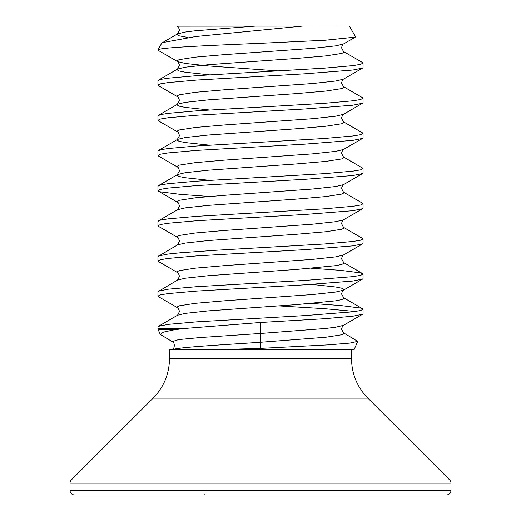 <?xml version="1.0" encoding="UTF-8"?>
<svg xmlns="http://www.w3.org/2000/svg" width="521" height="521" viewBox="0 0 521 521"><rect width="100%" height="100%" fill="white"/><g stroke="black" fill="none" stroke-linecap="round" stroke-linejoin="round"><path stroke-width="0.78" d="M357.706 341.366L349.793 343.098L328.614 344.85L260.5 348.386L260.5 342.264L325.814 337.243L341.945 334.729L344.036 333.473L343.476 332.821L357.706 341.366L354 349.865L169.442 349.865L169.442 358.761A55.682 55.682 0 0 1 153.135 398.135L71.357 479.913A4.591 4.591 0 0 0 70.009 483.162L70.009 490.359A4.591 4.591 0 0 0 74.601 494.95L446.399 494.95A4.591 4.591 0 0 0 450.991 490.359L70.009 490.359M351.558 349.865L351.558 358.761L169.442 358.761M260.5 348.386L211.142 349.865L184.174 349.865M450.991 490.359L450.991 483.162A4.591 4.591 0 0 0 449.643 479.913L367.865 398.135A55.682 55.682 0 0 1 351.558 358.761M302.955 26.05L195.779 36.529L162.552 42.592L161.601 43.419L158.338 49.065L160.331 49.065C169.657 47.177 213.884 45.255 260.5 43.302L325.084 40.247L355.276 37.134L355.524 36.704L349.37 26.05L177.576 26.161M260.5 26.05L176.925 26.05L177.524 26.408C177.785 25.842 178.449 27.092 179.504 30.153L177.524 33.898L185.235 32.035L195.186 30.778L255.173 26.115M204.493 349.865L172.002 349.865C175.362 347.331 223.502 344.798 260.5 342.264L260.5 333.473L200.181 337.543L178.69 339.575L172.164 341.607L160.26 334.417L163.529 332.098L174.919 329.663L158.182 329.663L157.928 326.882L158.384 326.348L168.088 324.368L196.547 321.854L305.006 315.576L352.912 311.805L360.499 310.549L363.072 309.298L360.499 308.041L340.695 305.527L311.538 303.417M343.476 332.821L341.496 329.077C342.551 326.016 343.215 324.765 343.476 325.332L335.765 327.195L325.814 328.451L260.5 333.473L260.5 322.479L324.453 318.715L352.912 316.201L362.616 314.222L363.072 313.688L363.072 309.298M355.27 311.493L324.453 308.666L278.455 305.886M209.462 109.996L185.235 107.398L179.055 106.141L176.964 104.884L179.504 100.488C178.449 97.427 177.785 96.177 177.524 96.743L158.384 85.633L157.928 85.099L157.928 80.709L160.501 79.453L168.088 78.196L196.547 75.682L324.453 68.147L352.912 65.633L360.499 64.376L363.072 63.126L362.616 62.592L343.476 51.481L341.496 47.737C342.551 44.676 343.215 43.425 343.476 43.992L355.276 37.134M157.928 85.099L160.501 83.848L168.088 82.592L196.547 80.078L305.006 73.8L352.912 70.029L362.616 68.049L363.072 67.515L363.072 63.126M209.462 145.164L185.235 142.565L179.055 141.308L176.964 140.051L179.504 135.655C178.449 132.594 177.785 131.344 177.524 131.911L158.384 120.8L157.928 120.266L157.928 115.877L160.501 114.62L168.088 113.363L196.547 110.849L324.453 103.314L352.912 100.8L360.499 99.544L363.072 98.293L362.616 97.759L343.476 86.649L341.496 82.904C342.551 79.843 343.215 78.593 343.476 79.159L362.616 68.049M157.928 120.266L160.501 119.016L168.088 117.759L196.547 115.245L305.006 108.967L352.912 105.196L362.616 103.217L363.072 102.683L363.072 98.293M209.462 180.331L185.235 177.733L179.055 176.476L176.964 175.219L179.504 170.823C178.449 167.762 177.785 166.512 177.524 167.078L158.384 155.968L157.928 155.434L157.928 151.044L160.501 149.787L168.088 148.531L196.547 146.017L324.453 138.482L352.912 135.968L360.499 134.711L363.072 133.461L362.616 132.927L343.476 121.816L341.496 118.072C342.551 115.011 343.215 113.76 343.476 114.327L362.616 103.217M157.928 155.434L160.501 154.183L168.088 152.927L196.547 150.413L305.006 144.135L352.912 140.364L362.616 138.384L363.072 137.85L363.072 133.461M209.462 196.482L180.305 194.372L160.501 191.858L157.928 190.601L157.928 186.212L160.501 184.955L168.088 183.698L196.547 181.184L324.453 173.649L352.912 171.135L360.499 169.879L363.072 168.628L362.616 168.094L343.476 156.984L341.496 153.239C342.551 150.178 343.215 148.928 343.476 149.494L362.616 138.384M157.928 190.601L160.501 189.351L168.088 188.094L196.547 185.58L305.006 179.302L352.912 175.531L362.616 173.552L363.072 173.018L363.072 168.628M158.384 326.348L177.524 315.238L179.504 311.493C178.449 308.432 177.785 307.182 177.524 307.748L158.384 296.638L157.928 296.104L157.928 291.714L177.524 280.07L179.504 276.325C178.449 273.264 177.785 272.014 177.524 272.581L158.384 261.47L157.928 260.936L157.928 256.547L177.524 244.903L179.504 241.158C178.449 238.097 177.785 236.847 177.524 237.413L158.384 226.303L157.928 225.769L157.928 221.379L160.501 220.123L168.088 218.866L196.547 216.352L324.453 208.817L352.912 206.303L360.499 205.046L363.072 203.796L362.616 203.262L343.476 192.151L341.496 188.407C342.551 185.346 343.215 184.095 343.476 184.662L362.616 173.552M157.928 225.769L160.501 224.518L168.088 223.262L196.547 220.748L305.006 214.47L352.912 210.699L362.616 208.719L363.072 208.185L363.072 203.796M158.384 256.013L168.088 254.033L180.305 252.776L215.994 250.262L324.453 243.984L352.912 241.47L360.499 240.214L363.072 238.963L362.616 238.429L343.476 227.319L341.496 223.574C342.551 220.513 343.215 219.263 343.476 219.829L362.616 208.719M157.928 260.936L160.501 259.686L168.088 258.429L196.547 255.915L305.006 249.637L352.912 245.866L362.616 243.887L363.072 243.353L363.072 238.963M158.384 291.18L168.088 289.201L196.547 286.687L305.006 280.409L352.912 276.638L360.499 275.381L363.072 274.131L360.499 272.874L340.695 270.36L311.538 268.25M157.928 296.104L160.501 294.853L168.088 293.597L196.547 291.083L305.006 284.805L352.912 281.034L362.616 279.054L363.072 278.52L363.072 274.131M260.5 322.479L185.059 328.432L174.919 329.663M160.331 49.065L157.993 49.97L158.391 50.465L177.524 61.576L176.964 60.924L179.055 59.668L195.186 57.154L224.258 54.646L312.587 48.362L335.765 45.855L343.476 43.992M366.27 494.95L363.052 494.95M280.448 494.95L240.552 494.95M205.053 493.543A1.537 0.586 -90 0 1 204.466 494.95A1.537 0.586 90 0 0 205.053 493.543M367.865 398.135L153.135 398.135M449.643 479.913L71.357 479.913M450.991 483.162L70.009 483.162M260.5 342.264C223.502 344.798 175.362 347.331 172.002 349.865M157.928 328.432L185.059 328.432M177.524 315.238L185.235 313.375L208.413 310.868L296.742 304.583L335.765 300.819L341.945 299.562L344.036 298.305L341.496 293.909C342.551 290.848 343.215 289.598 343.476 290.164L344.036 289.513L341.945 288.256L335.765 286.999L311.538 284.401M177.524 280.07L185.235 278.207L208.413 275.7L296.742 269.416L335.765 265.651L341.945 264.394L344.036 263.138L341.496 258.742C342.551 255.681 343.215 254.43 343.476 254.997L362.616 243.887M177.524 244.903L185.235 243.04L208.413 240.533L296.742 234.248L325.814 231.741L341.945 229.227L344.036 227.97L343.476 227.319M158.384 220.845L177.524 209.735L185.235 207.872L208.413 205.365L296.742 199.081L325.814 196.573L341.945 194.059L344.036 192.803L343.476 192.151M158.384 185.678L177.524 174.568L185.235 172.705L208.413 170.198L296.742 163.913L325.814 161.406L341.945 158.892L344.036 157.635L343.476 156.984M158.384 150.51L177.524 139.4L185.235 137.537L208.413 135.03L296.742 128.746L325.814 126.238L341.945 123.724L344.036 122.468L343.476 121.816M158.384 115.343L177.524 104.233L185.235 102.37L208.413 99.863L296.742 93.578L325.814 91.071L341.945 88.557L344.036 87.3L343.476 86.649M209.462 74.829L185.235 72.23L179.055 70.973L176.964 69.716L177.524 69.065L185.235 67.202L208.413 64.695L296.742 58.411L325.814 55.903L341.945 53.389L344.036 52.133L343.476 51.481M188.055 37.466L179.055 35.806L176.964 34.549L177.524 33.898L162.552 42.592M177.524 307.748L176.964 307.097L179.055 305.84L195.186 303.326L224.258 300.819L312.587 294.534L335.765 292.027L343.476 290.164L362.616 279.054M177.524 272.581L176.964 271.929L179.055 270.673L195.186 268.159L224.258 265.651L312.587 259.367L335.765 256.86L343.476 254.997M177.524 237.413L176.964 236.762L179.055 235.505L195.186 232.991L224.258 230.484L312.587 224.199L335.765 221.692L343.476 219.829M177.524 209.735L179.504 205.99C178.449 202.93 177.785 201.679 177.524 202.246L176.964 201.594L179.055 200.338L195.186 197.824L224.258 195.316L312.587 189.032L335.765 186.525L343.476 184.662M177.524 167.078L176.964 166.427L179.055 165.17L195.186 162.656L224.258 160.149L312.587 153.864L335.765 151.357L343.476 149.494M177.524 131.911L176.964 131.259L179.055 130.003L195.186 127.489L224.258 124.981L312.587 118.697L335.765 116.19L343.476 114.327M177.524 96.743L176.964 96.092L179.055 94.835L195.186 92.321L224.258 89.814L312.587 83.529L335.765 81.022L343.476 79.159M278.455 70.928L208.413 65.946L185.235 63.438L177.524 61.576C177.785 61.009 178.449 62.259 179.504 65.32L177.524 69.065L158.384 80.175M160.26 334.417L158.182 329.663M172.164 341.607C175.31 342.336 174.607 349.161 172.19 349.734L171.956 349.865M157.993 49.97L158.338 49.065M176.938 26.07L177.524 26.408M343.476 325.332L362.616 314.222M177.524 202.246L158.384 191.135M362.616 273.597L343.476 262.486M362.616 308.764L343.476 297.654"/></g></svg>
